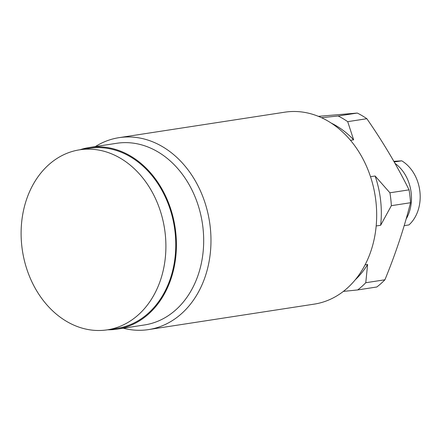 <?xml version="1.0" encoding="UTF-8"?>
<svg xmlns="http://www.w3.org/2000/svg" width="442" height="442" viewBox="0 0 442 442"><rect width="100%" height="100%" fill="white"/><g stroke="black" fill="none" stroke-linecap="round" stroke-linejoin="round"><path stroke-width="0.66" d="M404.187 225.652L408.944 224.923A37.404 29.531 81.3 0 0 401.756 160.822L394.214 161.982M395.004 163.38A37.57 29.664 81.3 0 1 406.099 219.094M321.478 117.694L338.141 115.992L357.291 113.053L318.362 116.345M370.507 176.712L375.109 176.004L389.916 192.795L409.065 189.85C397.148 165.805 383.076 142.092 366.854 118.716A97.583 77.041 81.3 0 0 357.291 113.053M409.065 189.85A97.583 77.041 81.3 0 1 410.513 202.734C404.137 228.078 395.607 253.763 384.921 279.786A97.583 77.041 81.3 0 1 376.805 286.996L357.655 289.941L343.39 291.4M338.141 115.992A97.583 77.041 81.3 0 1 347.705 121.66L366.854 118.716M389.916 192.795A97.583 77.041 81.3 0 1 391.363 205.674L410.513 202.734M365.081 264.874L367.617 264.487L365.772 282.731L384.921 279.786M365.772 282.731A97.583 77.041 81.3 0 1 357.655 289.941M331.207 123.086A90.262 71.261 81.3 0 1 353.633 139.816L347.705 121.66M375.109 176.004A90.262 71.261 81.3 0 1 380.639 225.282L391.363 205.674M367.617 264.487A90.262 71.261 81.3 0 1 355.291 279.775M350.462 140.302L353.633 139.816M376.186 225.967L380.639 225.282M119.042 137.661A97.091 76.659 -98.7 0 1 122.975 137.186A97.091 76.659 81.3 0 1 209.917 224.464A97.091 76.659 81.3 0 1 148.545 329.594L314.245 304.124A97.091 76.659 81.3 0 0 375.617 198.994A97.091 76.659 81.3 0 0 288.676 111.715A97.091 76.659 -98.7 0 0 284.742 112.191L119.042 137.661A97.091 76.659 -98.7 0 0 95.361 146.567M148.545 329.594A97.091 76.659 81.3 0 1 144.611 330.069A97.091 76.659 -98.7 0 1 123.285 328.213M117.329 329.124L144.6 324.936A91.886 72.549 81.3 0 0 202.679 225.442A91.886 72.549 81.3 0 0 120.401 142.843A91.886 72.549 -98.7 0 0 116.677 143.291L89.411 147.484A91.886 72.549 81.3 0 1 93.135 147.037A91.886 72.549 81.3 0 1 175.413 229.63A91.886 72.549 81.3 0 1 117.329 329.124A91.886 72.549 81.3 0 1 113.611 329.577A91.886 72.549 81.3 0 1 107.688 329.787M80.013 149.75A91.886 72.549 81.3 0 1 89.411 147.484M93.223 147.843A91.074 71.908 81.3 0 1 174.778 229.707A91.074 71.908 81.3 0 1 117.207 328.323L107.345 329.837A91.074 71.908 81.3 0 1 103.655 330.284A91.074 71.908 -98.7 0 1 22.1 248.415A91.074 71.908 -98.7 0 1 79.665 149.805L89.533 148.285A91.074 71.908 81.3 0 1 93.223 147.843M79.665 149.805A91.074 71.908 -98.7 0 1 83.356 149.357A91.074 71.908 81.3 0 1 164.91 231.227A91.074 71.908 81.3 0 1 107.345 329.837M393.833 161.324L401.756 160.822"/></g></svg>
